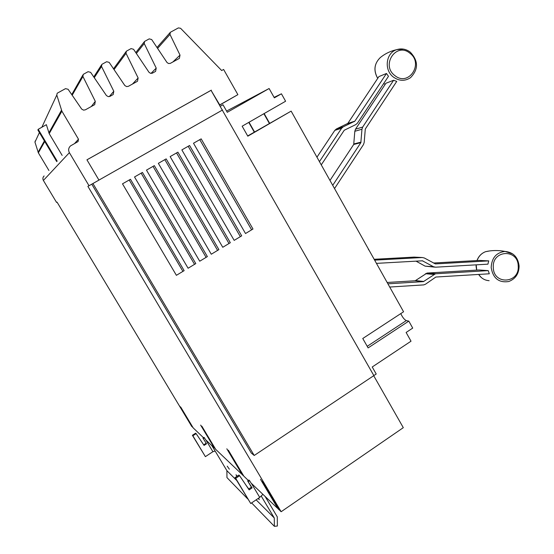 <?xml version="1.0" encoding="UTF-8"?>
<svg xmlns="http://www.w3.org/2000/svg" width="554" height="554" viewBox="0 0 554 554"><rect width="100%" height="100%" fill="white"/><g stroke="black" fill="none" stroke-linecap="round" stroke-linejoin="round"><path stroke-width="0.83" d="M387.156 282.478L415.202 280.753L427.037 273.067L478.933 269.971L488.212 270.622L489.307 273.794L435.88 277.035L425.493 284.209L423.782 284.894L389.711 287.041M387.911 283.821L423.415 281.626L435.458 273.787L488.212 270.622M329.976 180.431L353.722 144.462L354.816 131.277L355.523 129.172L385.916 83.252L393.603 80.282L396.733 81.396L365.294 129.034L364.179 142.461L363.459 144.615L334.533 188.561M332.725 185.341L360.848 142.662L361.963 129.227L362.683 127.074L393.603 80.282M374.636 260.131L422.28 257.52L424.343 257.991L435.389 263.912L488.739 260.879L487.922 264.161L435.534 267.194L433.484 266.723L422.418 260.802L376.45 263.372M433.457 263.012L479.452 260.415L488.739 260.879M416.04 261.163L425.098 266.135L434.571 267.125M319.436 161.623L341.603 128.279L343.279 126.818L354.844 121.181L386.47 73.481L378.908 76.59L347.822 123.397L336.458 128.93L334.817 130.363L316.95 157.191M386.47 73.481L388.472 76.32L357.462 123.147L355.806 124.595L344.242 130.245L321.258 164.87M422.28 257.52L414.08 257.104L374.158 259.286M249.03 122.247L254.549 131.984M264.154 113.556L269.632 123.265M263.877 113.715L269.355 123.424M248.774 122.399L254.293 132.136M400.784 313.599C402.433 317.227 404.268 319.561 406.29 320.6L408.804 321.112L412.716 328.1L406.117 332.462L411.02 341.195L372.219 366.983L376.214 374.005L373.853 375.577L220.139 106.361L373.86 375.605L254.21 455.478L251.26 453.013L91.777 184.177M265.151 496.481L277.284 516.875L277.374 526.03L274.355 526.3L274.278 517.976L261.301 496.176M192.39 435.299L195.652 433.18L196.116 433.637L192.854 435.763L192.39 435.299L205.389 456.648L212.902 451.697L215.153 451.039L226.898 470.671L226.96 477.596L247.742 498.953M251.599 502.914L274.355 526.3M226.586 111.077L269.112 88.515L227.278 112.296L222.985 104.748L220.437 106.195M269.112 88.515L274.355 97.843L281.432 93.799L285.601 101.237L242.153 126.201L247.818 136.18L291.141 111.125L403.568 311.77L362.759 338.501L368.112 347.912L408.804 321.112M274.098 97.386L281.432 93.799M247.686 135.952L291.141 111.125M368.431 249.75L368.826 249.764M226.898 470.671L236.669 480.429M256.114 499.84L274.278 517.976M258.6 498.15L259.265 499.625L258.24 498.399M246.087 485.325L248.746 488.967M236.835 476.447L236.032 474.771L237.174 476.218M229.349 469.19L227.216 466.149L229.349 469.19M252.977 229.01L245.519 233.525L193.505 143.244L201.171 138.86L252.977 229.01L245.519 233.525M251.454 229.55L199.772 139.663M241.689 235.838L234.176 240.381L181.864 149.899L189.572 145.487L241.689 235.838L234.176 240.381M240.18 236.371L188.194 146.277M230.319 242.714L222.763 247.285L170.14 156.602L177.903 152.163L230.319 242.714L222.763 247.285M228.837 243.227L176.546 152.939M218.885 249.625L211.282 254.231L158.347 163.34L166.158 158.88L218.885 249.625L211.282 254.231M217.424 250.131L164.822 159.642M207.376 256.585L199.724 261.218L146.478 170.126L154.337 165.632L207.376 256.585L199.724 261.218M205.936 257.077L153.029 166.38M195.797 263.593L188.097 268.247L134.525 176.961L142.44 172.433L195.797 263.593L188.097 268.247M194.378 264.064L141.152 173.173M184.143 270.643L176.394 275.324L122.503 183.831L130.467 179.281L184.143 270.643L176.394 275.324M182.751 271.093L129.207 180.002M251.384 487.181L247.652 480.914L252.112 487.88L251.384 487.181L248.607 489.064M252.112 487.88L249.155 489.881L239.612 475.72L235.699 478.337L235.021 477.666L238.919 475.048L239.612 475.72M235.699 478.337L250.733 503.503L235.021 477.666M250.733 503.503L259.729 497.388L262.921 494.362M202.937 438.103L206.545 443.782L202.937 438.103L203.997 437.404L204.488 437.868L203.422 438.567M206.545 443.782L204.073 445.402L196.116 433.637M203.699 444.848L206.053 443.304M205.389 456.648L192.854 435.763M373.701 375.709L403.298 427.667L281.148 511.73L87.878 186.324L89.021 185.735L69.389 152.669C68.114 150.127 68.488 147.883 70.496 145.917L78.072 141.568L78.474 139.192L61.889 111.16L56.792 95.025L57.2 93.217L65.517 88.64L68.107 89.291L81.701 109.117L83.578 110.142L85.364 109.824L94.699 104.637L95.295 101.347L82.927 76.487L83.232 74.381L88.079 71.688L90.634 72.345L106.458 95.607L108.307 96.631L110.066 96.32L113.189 94.54L113.799 91.251L101.541 66.48L101.867 64.368L106.645 61.716L109.173 62.38L124.851 85.565L126.686 86.59L128.431 86.285L137.503 81.258L138.133 77.969L126.028 53.322L126.367 51.203L131.063 48.607L133.556 49.278L149.047 72.359L150.563 73.322L152.315 73.211L155.584 71.383L156.221 68.1L144.227 43.544L144.573 41.425L149.206 38.87L151.678 39.535L167.031 62.54L168.527 63.509L170.265 63.398L179.364 58.392L180.015 55.116L169.974 34.417L170.341 32.291L178.381 27.908L180.583 28.289L221.676 70.531L223.615 69.458L237.881 94.651L219.412 105.087L220.139 106.361M222.576 109.976L98.937 180.092L222.286 110.135M92.933 183.519L254.21 455.478M279.583 509.881L262.499 481.114L280.075 510.705L281.148 511.73M277.464 507.866L260.491 479.293L277.949 508.683L279.361 510.026M277.249 508.011L250.969 482.963L249.639 480.74L248.365 481.599M249.639 480.74L248.926 480.062L247.652 480.914M243.476 475.547L228.352 450.187L243.85 476.184L248.337 480.456M241.849 474.002L226.821 448.802L242.223 474.633L243.303 475.664M215.409 448.858L201.85 426.185L215.707 449.356L241.683 474.12M214.128 447.639L200.645 425.091L215.277 448.948M204.488 437.868L205.596 439.717L213.996 447.729M192.972 427.515L180.687 407.017L193.214 427.917L203.505 437.729M191.933 426.532L179.711 406.13L192.868 427.584M44.126 175.95C42.776 177.266 42.526 178.769 43.378 180.452L56.55 202.411L57.062 202.148L191.829 426.601M219.446 105.066L211.053 90.337L86.943 159.829M211.053 90.337L219.737 104.9M89.021 185.735L98.951 180.105L86.936 159.808L211.337 90.15M219.474 105.191L237.881 94.651M57.159 161.117L38.198 129.311L46.37 124.678L49.202 133.646L62.159 155.418M48.918 170.493L38.371 152.856L34.957 142.156L35.234 140.951M38.198 129.311L37.887 130.024L56.723 161.609M518.219 266.058C519.645 283.558 493.524 285.262 493.295 267.52C491.959 249.854 518.087 248.476 518.219 266.058M476.205 264.84L476.724 270.103M478.642 274.438C481.26 278.302 484.764 280.386 489.14 280.684M489.549 250.955L485.574 251.689C491.71 250.242 498.205 250.152 505.054 251.419C513.329 252.305 518.004 257.153 519.098 265.968C519.001 273.697 515.552 278.884 508.752 281.522C498.891 283.004 493.025 278.35 491.176 267.568C491.696 257.887 496.322 252.506 505.054 251.419L512.789 253.94M409.828 53.17C424.08 63.461 408.658 86.978 394.967 75.649C380.536 65.303 396.262 41.689 409.828 53.17M383.659 83.592L385.252 84.263L383.659 83.599M377.717 78.384C373.327 70.6 374.165 63.682 380.231 57.63C384.947 53.731 390.473 51.065 396.803 49.625C401.636 48.191 406.124 49.036 410.279 52.159C418.485 60.871 418.554 69.389 410.493 77.698C404.926 81.313 399.282 81.14 393.562 77.186C383.728 70.24 385.806 52.762 396.803 49.625L403.36 49.098M476.994 260.553C478.608 256.225 481.468 253.268 485.574 251.689C481.537 253.247 478.704 256.197 477.077 260.546M427.397 273.025L435.818 273.745M425.43 273.718L433.824 274.452M415.618 280.587L423.838 281.46M380.231 57.63C374.213 63.585 373.382 70.496 377.738 78.349M355.523 129.172L362.683 127.074M354.816 131.277L361.963 129.227M353.895 143.936L361.028 142.129M433.484 266.723L425.098 266.135M422.937 260.927L421.649 260.851M415.126 280.767L423.339 281.64M341.603 128.279L334.817 130.363M343.279 126.818L336.458 128.93M354.428 121.541L347.413 123.75M354.844 121.181L347.822 123.397M353.722 144.462L360.848 142.662M406.29 320.6L367.205 346.319M215.049 450.935L211.981 445.804M212.902 451.697L205.915 440.021M259.729 497.388L251.357 483.337M43.378 180.452L69.389 152.669M91.23 106.617L95.295 101.347M72.179 95.233L82.927 76.487M109.27 96.611L113.799 91.251M94.263 77.692L101.541 66.48M132.454 84.083L138.133 77.969M114.041 69.589L126.028 53.322M151.013 73.405L156.221 68.1M136.36 53.454L144.227 43.544M172.793 62.041L180.015 55.116M157.585 48.399L169.974 34.417M74.541 143.569L78.474 139.192M49.202 133.646L61.889 111.16M38.371 152.856L44.749 141.54M38.101 152.253L44.396 140.938M34.957 142.156L39.403 132.565M41.875 127.226L56.792 95.025M48.877 132.898L61.487 110.246M481.281 277.499L478.608 274.445M476.662 270.103L476.108 266.599M476.108 266.585L476.121 264.847M427.037 273.067L435.458 273.787M415.202 280.753L423.415 281.626M71.75 94.609L82.788 75.164M93.764 76.958L101.458 64.998M113.515 68.807L126.014 51.681M135.785 52.595L144.269 41.813M156.983 47.499L170.099 32.575"/></g></svg>
